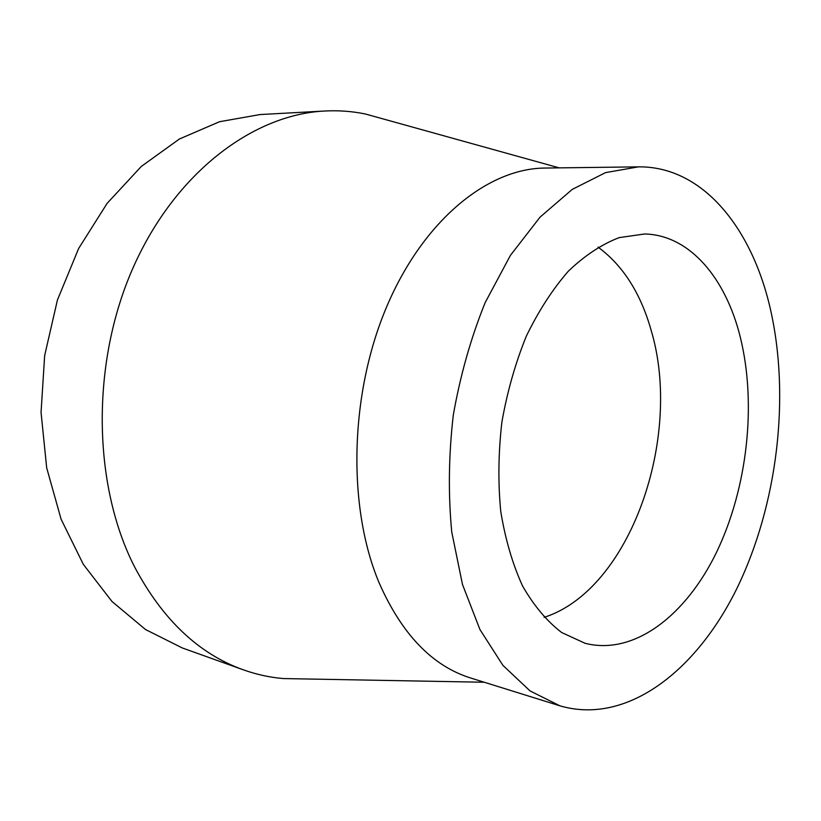 <?xml version="1.0" encoding="UTF-8"?>
<svg xmlns="http://www.w3.org/2000/svg" width="821" height="821" viewBox="0 0 821 821"><rect width="100%" height="100%" fill="white"/><g stroke="black" fill="none" stroke-linecap="round" stroke-linejoin="round"><path stroke-width="1.23" d="M544.066 617.361C630.261 589.899 683.134 437.111 651.186 330.463C640.688 293.22 622.965 265.44 598.027 247.111M638.43 166.858L545.093 168.048C487.9 168.336 423.297 220.028 386.455 307.28C349.633 394.388 347.304 506.773 378.943 582.407C401.674 634.151 432.277 666.026 470.772 678.043L559.881 705.814C626.649 725.436 696.3 671.209 736.93 588.38C777.538 504.894 790.602 396.522 770.17 308.101C751.584 227.479 702.335 166.088 638.43 166.858L605.58 172.615L572.278 189.374L540.023 217.165L510.436 255.362L485.18 302.58C470.905 337.893 460.283 375.392 453.295 415.077C448.666 455.111 448.143 494.088 451.745 531.998L462.48 584.47L479.926 629.512L502.914 665.359L530.048 690.923L559.881 705.814M385.983 119.722L365.54 114.037C352.322 111.287 338.745 110.281 324.798 111.009C253.145 114.458 175.047 172.605 132.951 268.036C90.885 363.323 92.629 484.749 134.572 566.89C162.568 619.65 198.826 653.968 243.365 669.833C256.521 674.513 269.822 677.417 283.276 678.557L304.478 678.946M740.419 337.677C725.959 278.452 689.917 235.042 644.69 233.975L619.208 237.608C601.844 244.248 584.932 255.382 568.481 271.033C552.656 289.146 538.597 310.882 526.292 336.23C515.352 363.2 507.214 391.843 501.877 422.158C498.347 452.74 497.967 482.512 500.759 511.483C505.315 539.294 512.581 564.13 522.577 586.009C533.886 605.703 546.909 621.21 561.656 632.519L585.045 643.274C634.13 655.897 686.161 615.37 716.784 551.763C747.377 487.807 756.757 404.301 740.419 337.677M324.798 111.009L260 114.56L219.515 121.724L179.368 139.026L141.304 166.447L107.13 203.341L78.652 248.476L57.429 299.993L44.662 355.534L41.05 412.399L46.684 467.826L61.103 519.221L83.311 564.335L111.974 601.475L145.512 629.522L182.272 647.943L243.365 669.833M559.193 167.864L365.54 114.037M484.236 682.241L283.276 678.557"/></g></svg>

